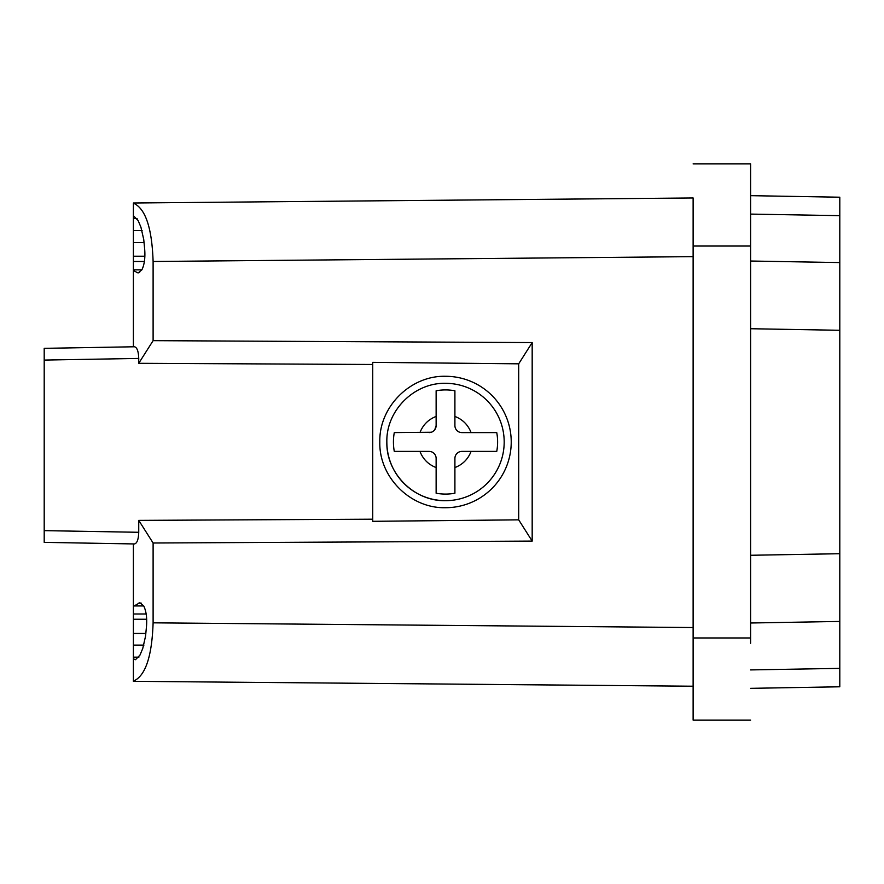 <?xml version="1.0" encoding="UTF-8"?>
<svg xmlns="http://www.w3.org/2000/svg" width="884" height="884" viewBox="0 0 884 884"><rect width="100%" height="100%" fill="white"/><g stroke="black" fill="none" stroke-linecap="round" stroke-linejoin="round"><path stroke-width="1.33" d="M431.27 432.265L394.286 432.608A52.079 52.079 0 0 0 394.286 451.392L429.094 451.392A7.039 7.039 0 0 1 436.132 458.431L436.132 467.57C428.364 464.542 422.972 459.15 419.955 451.392M436.132 467.57L436.132 493.228A52.079 52.079 0 0 0 454.906 493.228L454.906 458.431A7.039 7.039 0 0 1 461.945 451.392L471.084 451.392C468.067 459.15 462.675 464.542 454.906 467.57M471.084 451.392L496.753 451.392A52.079 52.079 0 0 0 496.753 432.608L461.945 432.608A7.039 7.039 0 0 1 454.906 425.569A7.039 7.039 0 0 0 461.945 432.608L496.753 432.608M454.906 425.569L454.906 390.772A52.079 52.079 0 0 0 436.132 390.772L436.132 425.569L434.784 429.712M445.525 507.714A65.714 65.714 0 0 0 511.228 442A65.714 65.714 0 0 0 445.525 376.286C410.419 375.402 378.916 406.905 379.811 442C378.916 477.095 410.419 508.598 445.525 507.714M518.698 363.821L518.698 519.847L532.179 541.096L532.179 342.572L518.698 363.821L372.739 362.352L372.739 521.317L518.698 519.847M142.114 230.591L133.385 230.591L133.385 203L693.122 197.972L693.122 627.541L153.109 622.833C151.971 656.58 145.396 676.017 133.385 681.144L133.385 658.79L135.484 659.696L139.948 655.143L142.744 648.513L145.562 636.126L146.501 626.292C147.142 617.817 146.203 611.021 143.705 605.916L139.882 602.7L133.385 606.413L133.385 543.925L134.456 543.947C137.042 543.351 138.468 539.472 138.744 532.29L138.744 520.378L372.739 519.195M153.109 622.833L153.109 543.008L138.744 520.378M134.456 543.947L44.2 542.367L44.2 348.34L134.456 346.771L44.2 348.34M133.385 293.731L133.385 230.591M133.385 224.879L133.385 226.514M133.385 665.122L133.385 667.641M133.385 658.79L133.385 606.413M133.385 597.904L133.385 576.534M133.385 557.815L133.385 644.314M133.385 325.864L133.385 239.365M133.385 247.321L133.385 333.821M133.385 292.637L133.385 346.782M133.385 299.179L133.385 285.764M133.385 636.347L133.385 549.848M693.122 239.973L693.122 720.106L693.122 686.216L133.385 681.332M693.122 627.541L693.122 686.216M693.122 163.894L750.615 163.894L750.615 643.243M693.122 720.106L750.615 720.106M750.615 555.274L839.8 553.716L839.8 668.37L750.615 669.917L839.8 668.37L839.8 686.791L750.615 688.338M750.615 328.726L839.8 330.284L839.8 553.716M750.615 195.662L839.8 197.209L839.8 215.652L750.615 214.094L839.8 215.652L839.8 330.284M839.8 668.37L839.8 663.155M839.8 621.441L750.615 622.999M133.385 270.537L138.07 273.001L141.893 269.797C144.39 264.692 145.33 257.896 144.7 249.421L143.749 239.586L140.932 227.199L138.136 220.569L133.672 216.016M693.122 256.647L153.109 261.487L153.109 340.66L138.744 363.302L138.744 358.429C138.468 351.246 137.042 347.368 134.456 346.771M153.109 261.487C151.971 227.752 145.396 208.315 133.385 203.176M153.109 340.66L532.179 342.572M532.179 541.096L153.109 543.008M138.744 363.302L372.739 364.473M386.849 441.967A58.675 58.675 0 0 0 445.525 500.675A58.675 58.675 0 0 0 504.189 442A58.675 58.675 0 0 0 445.525 383.324C414.165 382.518 386.043 410.651 386.849 442C386.043 473.349 414.165 501.482 445.525 500.675M454.906 416.43C462.675 419.458 468.067 424.85 471.084 432.608M429.094 432.608A7.039 7.039 0 0 0 436.132 425.569M419.955 432.608C422.972 424.85 428.364 419.458 436.132 416.43M44.2 530.632L138.744 532.29M133.385 613.993L146.158 613.993M133.992 605.938L143.716 605.938M141.418 603.186L138.346 603.186M133.385 657.155L138.91 657.155M144.877 256.227L133.385 256.227M144.39 261.487L133.385 261.487M144.037 242.547L133.385 242.547M146.678 619.253L133.385 619.253M693.122 246.028L750.615 246.028M693.122 637.972L750.615 637.972M839.8 262.57L750.615 261.023M136.534 272.526L139.573 272.526M241.343 623.596L572.257 626.491M138.744 358.429L44.2 360.075M133.385 633.43L145.827 633.43M143.926 645.121L133.385 645.121M133.385 218.547L137.097 218.547M133.385 269.83L141.871 269.83"/></g></svg>
